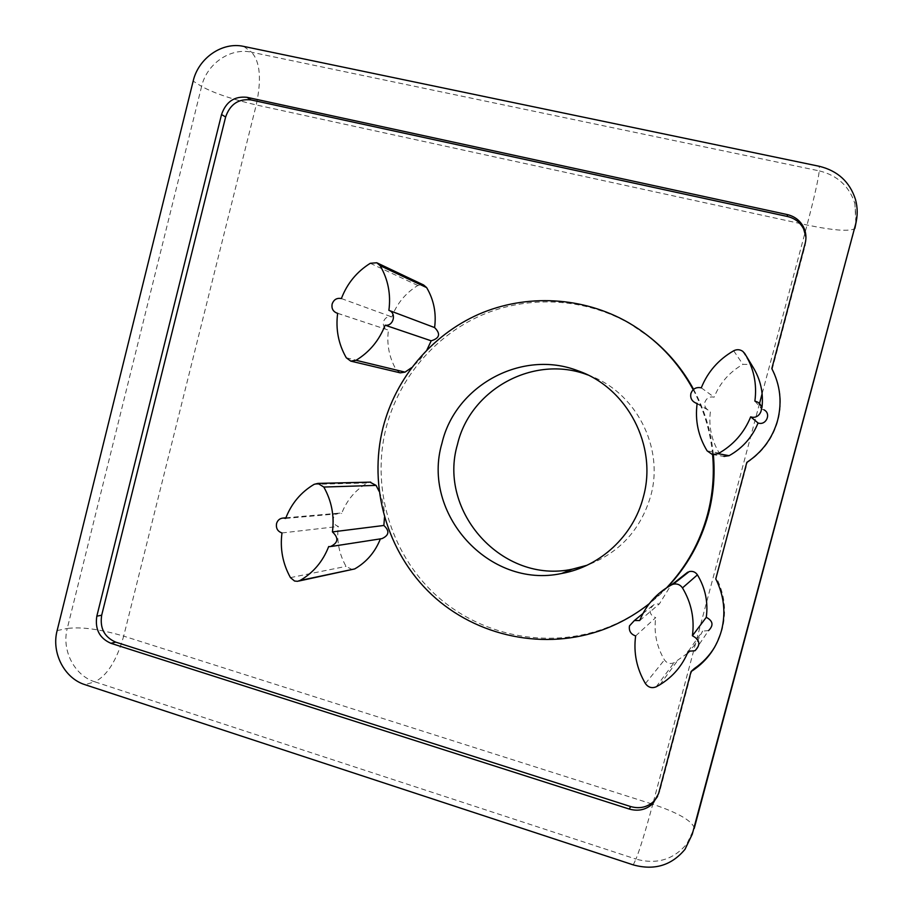 <?xml version="1.0" encoding="UTF-8"?>
<svg xmlns="http://www.w3.org/2000/svg" width="913" height="913" viewBox="0 0 913 913"><rect width="100%" height="100%" fill="white"/><g stroke="black" fill="none" stroke-linecap="round" stroke-linejoin="round"><path stroke-width="0.68" stroke-dasharray="4.57 3.42" d="M667.403 587.264C649.691 605.639 629.057 619.265 605.502 628.167C546.807 649.988 478.971 635.425 434.417 593.735C389.931 551.897 371.226 486.469 386.153 427.672C398.89 378.439 434.383 336.03 481.197 315.373C528.091 294.99 584.491 297.661 630.084 323.864L650.638 337.913M693.595 389.337C704.562 409.732 711.147 431.518 713.361 454.697M712.596 454.571C710.405 431.598 703.934 409.971 693.195 389.691M587.687 374.912L588.04 375.038C635.288 391.221 664.618 446.959 650.695 496.044C640.652 529.871 619.402 552.947 586.945 565.284M746.823 462.389L747.348 462.457C762.754 452.197 772.969 438.217 777.967 420.528C782.007 404.71 780.866 389.303 774.544 374.319M715.781 578.91L747.348 462.457M714.925 646.666L722.217 629.285C726.657 611.676 724.762 594.614 716.522 578.1M697.155 403.409L709.139 410.633C705.612 408.887 704.197 406.091 704.893 402.245C706.525 397.988 709.618 396.299 714.137 397.189C719.855 383.049 729.453 372.105 742.931 364.355L750.406 364.435M635.642 635.939L655.728 617.622C651.391 616.127 649.554 613.159 650.227 608.697L654.61 603.95L659.346 603.95L671.021 585.153M337.65 313.285L387.728 329.89C384.236 328.418 382.809 325.724 383.449 321.821C384.944 317.77 387.728 316.138 391.791 316.914C396.984 303.458 405.669 292.982 417.823 285.472L423.678 285.027M281.98 532.952L338.358 526.459C334.455 525.101 332.811 522.304 333.439 518.07C334.409 515.012 336.441 513.346 339.522 513.106L341.667 513.448C346.803 500.21 355.362 490.041 367.357 482.966L369.959 482.144M285.655 518.424L341.667 513.448M328.691 546.556L380.39 538.864M381.919 538.636L380.504 538.567M341.382 298.562L391.791 316.914M639.716 620.555L659.346 603.95M688.276 651.266L702.611 631.088L696.961 642.01L689.258 651.54M694.93 650.752L708.534 630.609L702.611 631.088M754.88 401.115L761.784 409.047L763.884 409.789L757.242 401.948M701.287 387.831L714.137 397.189M649.269 603.676L666.684 587.721M772.147 369.366L805.232 245.243L805.951 237.266M657.6 796.433L659.757 791.16L692.02 670.062M712.357 454.526L723.998 456.42L719.341 453.156C711.41 440.112 708.454 426.063 710.474 411.021M761.978 407.54L761.784 409.047M687.432 653.32L674.068 662.735C670.188 664.299 666.969 663.363 664.436 659.905C656.63 646.644 653.731 632.549 655.728 617.622M400.271 372.858L396.253 369.856C389.166 357.599 386.564 344.338 388.436 330.061M426.987 349.77L420.117 359.505L411.569 367.677M379.089 491.262C382.764 499.582 384.567 508.313 384.476 517.477M352.361 569.678L346.038 566.38C339.054 553.929 336.498 540.622 338.358 526.459M759.468 403.672L652.772 804.239L123.689 636.121L256.245 104.938C261.7 79.283 260.148 61.719 251.589 52.235L251.589 52.235C230.453 47.35 206.772 63.693 201.613 86.404L193.168 81.109M57.131 630.586L67.265 628.464C61.422 650.239 74.398 675.586 94.792 681.806C106.992 675.905 116.624 660.681 123.689 636.121C100.27 629.228 81.462 626.672 67.265 628.464L201.613 86.404C213.904 93.149 232.119 99.323 256.245 104.938L807.058 225.02C833.227 230.418 849.09 231.651 854.659 228.718L694.245 827.76C691.506 820.467 677.674 812.627 652.772 804.239C645.457 831.241 639.853 849.524 635.962 859.087L94.792 681.806L84.977 684.67M243.76 46.426L251.589 52.235L819.246 170.879C818.413 179.153 814.35 197.197 807.058 225.02L762.115 393.731M856.257 221.448L854.899 203.61C849.295 186.241 837.404 175.33 819.246 170.879L819.292 166.292M855.241 226.424L854.922 228.296M633.268 864.885L635.962 859.087C656.709 864.782 673.714 859.647 686.964 843.68L694.2 828.479M685.024 849.295L686.964 843.68L692.225 834.368M805.14 243.52L805.232 245.243M658.581 793.557L659.757 791.16M707.119 450.862L719.341 453.156M733.664 350.786L742.931 364.355M744.734 353.457L746.263 355.979M656.219 686.793L674.068 662.735M645.411 683.563L664.436 659.905M346.289 357.782L396.253 369.856M370.29 263.298L417.823 285.472M314.14 484.335L367.357 482.966M290.448 577.621L346.038 566.38M630.084 323.864L628.703 322.768M697.11 403.797L709.139 410.633M337.639 313.342L387.728 329.89M285.895 517.797L339.522 513.106M330.266 546.636L331.51 546.442M642.935 613.536L654.61 603.95M587.356 374.741L588.04 375.038M855.869 223.183L854.899 203.61L855.492 199.502M605.502 628.167L603.938 629.331M742.703 351.288L749.653 362.655M659.939 684.716L677.389 660.875M297.455 581.319L298.734 581.056"/><path stroke-width="1.37" d="M650.638 337.913C668.293 352.087 682.616 369.229 693.595 389.337M713.361 454.697C715.176 474.783 713.51 494.584 708.385 514.065C700.773 542.025 687.124 566.425 667.403 587.264M666.684 587.721C686.336 566.813 699.963 542.368 707.564 514.384C712.745 494.755 714.411 474.817 712.596 454.571M693.195 389.691C677.72 361.194 656.219 338.894 628.703 322.768C582.779 296.383 525.991 293.701 478.777 314.243C431.644 335.06 395.911 377.777 383.083 427.364C368.053 486.572 386.872 552.468 431.666 594.614C476.518 636.612 544.833 651.3 603.938 629.331C620.304 623.18 635.425 614.632 649.269 603.676M586.945 565.284L572.348 569.164C502.584 584.343 437.453 511.565 457.493 444.334C470.241 389.269 534.002 354.221 587.687 374.912M643.3 497.151C633.405 535.954 600.069 566.722 561.586 573.49C488.866 589.262 421.121 513.277 441.983 443.159C455.29 385.583 521.939 348.96 577.963 370.781C627.22 387.648 657.839 445.864 643.3 497.151M771.816 368.59L805.14 243.52C806.601 237.802 806.065 232.324 803.554 227.097C800.085 220.512 794.652 216.335 787.246 214.566L246.989 97.314C234.47 95.979 225.99 101.72 221.539 114.536L96.824 616.184C94.815 629.24 99.517 638.278 110.907 643.3L629.274 809.055C638.495 811.634 646.438 809.728 653.115 803.326L658.581 793.557L691.084 671.557L693.275 670.142C707.415 660.361 716.831 647.146 721.51 630.484C725.983 612.726 724.066 595.538 715.781 578.91L746.823 462.389C762.355 452.049 772.638 437.966 777.671 420.151C782.201 402.188 780.25 385.001 771.816 368.59L774.544 374.319M750.691 416.83C744.141 432.876 733.276 445.167 718.12 453.693L712.357 454.526L707.119 450.862C698.205 436.174 694.884 420.357 697.155 403.409L695.66 402.975C691.689 401.012 690.102 397.863 690.89 393.549C692.727 388.744 696.197 386.838 701.287 387.831C707.701 371.899 718.497 359.551 733.664 350.786C736.802 349.2 739.815 349.371 742.703 351.288L744.734 353.457C753.784 368.099 757.162 383.985 754.88 401.115L757.242 401.948C765.973 406.091 759.787 420.117 750.691 416.83L758.064 422.993C752.255 437.213 742.6 448.112 729.122 455.678L723.998 456.42M635.642 635.939C630.78 634.25 628.726 630.894 629.479 625.873L634.387 620.543L639.716 620.555C646.039 604.931 656.664 593.028 671.591 584.845L673.235 584.194C677.104 583.396 680.185 584.64 682.479 587.904C691.358 602.831 694.667 618.774 692.408 635.756C700.009 639.842 700.853 644.84 694.93 650.752L688.276 651.266C682.456 665.566 673.018 676.716 659.939 684.716L656.219 686.793C651.859 688.55 648.253 687.466 645.411 683.563C636.646 668.601 633.394 652.727 635.642 635.939M385.115 325.188C379.237 340.355 369.537 352.064 356.047 360.293L350.752 361.114L346.289 357.782C338.438 344.087 335.562 329.251 337.65 313.285L336.863 313.091C332.983 311.447 331.408 308.446 332.115 304.075C333.781 299.544 336.863 297.706 341.382 298.562C347.157 283.487 356.789 271.732 370.29 263.298L376.795 262.761L380.105 265.66C388.071 279.31 391.004 294.203 388.892 310.352C396.938 312.965 393.457 326.649 385.115 325.188L431.198 340.811L426.987 349.77M281.98 532.952C277.655 531.434 275.852 528.319 276.536 523.583C277.62 520.148 279.869 518.299 283.281 518.036L285.655 518.424C291.35 503.611 300.845 492.255 314.14 484.335L317.884 483.399L323.807 487.051C331.636 500.952 334.5 515.902 332.423 531.914C338.985 538.065 338.267 542.973 330.266 546.636L328.691 546.556C322.882 561.461 313.342 572.771 300.046 580.485L297.455 581.319L294.545 581.022L290.448 577.621C282.733 563.675 279.903 548.793 281.98 532.952M332.423 531.914L383.859 525.466C389.783 530.967 389.143 535.349 381.919 538.636L331.51 546.442M388.892 310.352L434.599 327.573C440.831 333.827 439.701 338.244 431.198 340.811M692.408 635.756L706.285 617.314C713.042 620.92 713.795 625.348 708.534 630.609M763.884 409.789C771.633 413.475 766.144 425.903 758.064 422.993M691.084 671.557L694.188 668.658C702.713 662.872 709.629 655.534 714.925 646.666M57.131 630.586L193.168 81.109C198.395 58.09 222.361 41.496 243.76 46.426L819.292 166.292C837.735 170.799 849.798 181.87 855.492 199.502C857.741 207.696 857.764 215.97 855.584 224.336L692.271 834.208L685.024 849.295C671.569 865.49 654.313 870.682 633.268 864.885L84.977 684.67C64.344 678.359 51.208 652.658 57.131 630.586M805.951 237.266L803.645 228.946C800.21 222.407 794.812 218.264 787.463 216.495L250.915 99.894C238.464 98.57 230.042 104.265 225.625 116.99L101.685 615.214C99.688 628.178 104.367 637.148 115.7 642.124L630.655 806.556C639.808 809.112 647.705 807.206 654.324 800.849L657.6 796.433M750.406 364.435L752.769 366.741C760.529 379.26 763.599 392.864 761.978 407.54M671.021 585.153L689.212 571.572C692.659 570.865 695.398 571.949 697.429 574.859C705.338 588.086 708.294 602.238 706.285 617.314M689.258 651.54L687.432 653.32M377.343 263.024L423.678 285.027L426.656 287.618C433.835 299.841 436.482 313.159 434.599 327.573M411.569 367.677L405.041 372.127L400.271 372.858L350.752 361.114M369.959 482.144L376.065 485.385L379.089 491.262M384.476 517.477L383.859 525.466M380.39 538.864C375.152 552.057 366.581 562.077 354.701 568.925L298.734 581.056M762.115 393.731L759.468 403.672M854.922 228.296L856.257 221.448M694.2 828.479L855.584 224.336M96.824 616.184L101.685 615.214M221.539 114.536L225.625 116.99M246.989 97.314L250.915 99.894M787.246 214.566L787.463 216.495M629.274 809.055L630.655 806.556M110.907 643.3L115.7 642.124M718.12 453.693L729.122 455.678M746.263 355.979L752.769 366.741M671.591 584.845L687.74 572.154M682.479 587.904L697.429 574.859M356.047 360.293L405.041 372.127M380.105 265.66L426.656 287.618M323.807 487.051L376.065 485.385M300.046 580.485L354.701 568.925M561.586 573.49L572.348 569.164M695.66 402.975L697.11 403.797M336.863 313.091L337.639 313.342M283.281 518.036L285.895 517.797M634.387 620.543L642.935 613.536M694.188 668.658L693.275 670.142M577.963 370.781L587.356 374.741M855.241 226.424L855.869 223.183M803.645 228.946L803.554 227.097M654.324 800.849L653.115 803.326M749.653 362.655L750.965 364.812M673.235 584.194L689.212 571.572M317.884 483.399L370.724 482.121"/></g></svg>
